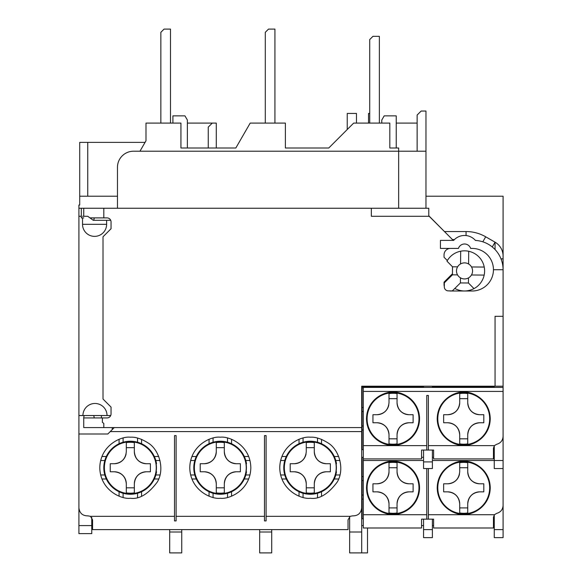 <?xml version="1.0" encoding="UTF-8"?>
<svg xmlns="http://www.w3.org/2000/svg" width="582" height="582" viewBox="0 0 582 582"><rect width="100%" height="100%" fill="white"/><g stroke="black" fill="none" stroke-linecap="round" stroke-linejoin="round"><path stroke-width="0.87" d="M117.469 196.199L79.712 196.199L79.712 205.039L78.912 205.039L78.912 216.286L81.32 216.286M501.015 258.866L503.088 258.866L503.088 196.199L425.966 196.199M87.744 196.199L87.744 142.379L79.712 142.379L79.712 196.199M110.711 220.302L93.273 220.302L87.744 216.286L82.528 216.286M503.088 258.866L503.088 269.713A29.326 29.326 0 0 0 475.429 240.431A14.463 14.463 0 0 0 453.669 240.388L440.428 240.388L440.428 248.419L458.427 248.419A6.424 6.424 0 0 1 470.634 248.419L472.162 248.419A21.287 21.287 0 0 1 493.449 269.713L503.088 269.713L503.088 316.31L495.056 316.31L495.056 386.201L503.088 386.201L503.088 316.31M452.476 239.588L454.433 239.588M453.283 240.388L429.181 216.286L371.338 216.286L371.338 208.254L428.781 208.254L428.781 215.726L444.604 231.709M106.622 220.302L106.622 224.317L82.528 224.317A12.047 12.047 0 0 0 94.575 236.372A12.047 12.047 0 0 0 106.622 224.317M82.528 217.894L82.528 224.317M78.912 216.286L78.912 525.582L91.76 525.582L91.76 517.442M110.711 415.526L107.03 415.526A12.047 12.047 0 0 0 94.975 403.472A12.047 12.047 0 0 0 82.928 415.526L78.912 415.526M368.522 123.093L368.522 113.454L369.73 113.454M347.236 129.524L347.236 113.454L356.475 113.454L356.475 123.093M398.655 208.254L398.655 148.003L389.816 148.003L389.816 123.093L353.66 123.093L328.757 148.003L285.376 148.003L285.376 123.093L250.195 123.093L235.819 148.003L180.937 148.003L180.937 123.093L145.995 123.093L145.995 140.771L139.964 151.211L425.966 151.211L425.966 208.254M396.24 123.093L417.127 123.093M117.469 208.254L117.469 167.281A16.07 16.07 0 0 1 133.54 151.211L139.964 151.211M180.937 148.003L180.937 123.093M187.368 123.093L216.286 123.093L216.286 148.003M389.816 148.003L389.816 123.093M83.728 217.894L81.32 217.894L81.32 208.254L78.912 208.254M444.604 231.549L466.058 231.549A39.365 39.365 0 0 1 485.701 236.801L495.042 242.177A16.07 16.07 0 0 1 495.056 242.192L495.056 249.547L495.056 242.192A16.07 16.07 0 0 1 503.088 256.102M432.397 525.582L433.597 525.582M493.449 525.582L494.256 525.582M361.698 525.582L363.306 525.582M421.55 525.582L423.558 525.582M432.397 457.299L433.597 457.299M493.449 457.299L494.256 457.299M361.698 457.299L363.306 457.299M421.55 457.299L423.558 457.299M494.256 445.805L494.256 460.515L503.088 460.515L503.088 468.546L494.256 468.546L494.256 460.515L432.397 460.515M494.256 386.201L494.256 387.408M432.397 450.068L432.397 468.546L423.558 468.546L423.558 450.068M423.558 386.201L423.558 387.408M432.397 387.408L432.397 386.201M367.504 527.998L367.504 552.9L349.644 552.9L349.644 532.013L361.698 532.013L361.698 386.201L495.056 386.201M349.644 516.641L349.644 532.013M91.76 525.582L91.76 533.621L78.912 533.621L78.912 525.582M181.744 532.013L181.744 552.9L169.689 552.9L169.689 532.013L181.744 532.013L181.744 529.605M169.689 529.605L169.689 532.013M271.721 532.013L271.721 552.9L259.667 552.9L259.667 532.013L271.721 532.013L271.721 529.605M259.667 529.605L259.667 532.013M503.088 460.515L503.088 391.424L363.306 391.424L363.306 387.408L503.088 387.408L503.088 386.201M503.088 529.605L503.088 537.637L494.256 537.637L494.256 529.605L503.088 529.605L503.088 468.546L503.088 505.503C502.783 509.628 500.644 512.247 496.664 513.375L494.394 514.721L428.374 514.721L428.374 468.546M361.698 532.013L361.698 552.9M423.558 529.605L432.397 529.605L432.397 537.637L423.558 537.637L423.558 519.159M432.397 529.605L432.397 519.159M494.256 529.605L494.256 514.895M87.744 142.379L145.071 142.379M417.127 151.211L417.127 115.061L421.15 111.046L425.966 111.046L425.966 151.211M396.24 148.003L396.24 115.862L384.193 115.862L381.785 120.038L381.785 123.093M187.368 148.003L187.368 120.038L184.952 115.862L172.905 115.862L172.905 123.093M212.27 123.093L208.254 127.109L208.254 148.003M170.497 123.093L170.497 29.1L164.066 29.1L160.85 32.316L160.85 123.093M274.93 123.093L274.93 29.1L268.506 29.1L265.29 32.316L265.29 123.093M379.369 123.093L379.369 36.331L372.946 36.331L369.73 39.547L369.73 123.093M107.03 415.526L82.928 415.526M101.406 417.934L101.406 415.526M446.816 280.378A20.086 20.086 0 0 1 446.481 279.724M460.668 251.206A20.086 20.086 0 0 0 446.969 261.173L452.512 266.803L457.605 266.84A8.032 8.032 0 0 1 468.605 263.988L468.706 251.271A20.086 20.086 0 0 0 460.668 251.206L460.566 263.93M454.782 288.476C461.162 291.757 467.564 291.808 473.995 288.628A20.086 20.086 0 0 0 468.706 251.271M484.239 267.058L471.522 266.956A8.032 8.032 0 0 0 468.605 263.988M473.995 288.628L468.452 282.998L468.488 277.905A8.032 8.032 0 0 0 471.456 274.988L484.173 275.09M452.447 274.835L457.539 274.879A8.032 8.032 0 0 0 460.457 277.84L460.413 282.932L452.316 290.905L448.3 290.869A4.016 4.016 0 0 1 444.313 286.824L444.35 282.801L452.447 274.835L452.512 266.803M457.539 274.879A8.032 8.032 0 0 1 457.605 266.84M471.522 266.956A8.032 8.032 0 0 1 471.456 274.988M468.488 277.905A8.032 8.032 0 0 1 460.457 277.84M468.452 282.998L460.413 282.932M89.955 217.894L107.03 217.894A4.016 4.016 0 0 1 111.046 221.909L111.046 228.741L103.014 236.772L103.014 399.056L111.046 407.087L111.046 413.918A4.016 4.016 0 0 1 107.03 417.934L83.728 417.934L83.728 427.574L361.698 427.574L114.261 427.574L107.83 433.997L78.912 433.997L78.912 507.911C79.603 513.244 82.637 515.899 88.013 515.87L90.465 516.321L92.567 519.857L92.567 529.605L348.036 529.605L348.036 519.857L350.138 516.321L352.59 515.87C357.974 515.899 361.007 513.244 361.698 507.911L361.698 431.589L110.238 431.589M449.224 290.876A6.424 6.424 0 0 0 450.468 291L472.162 291A21.287 21.287 0 0 0 493.449 269.713M452.454 273.751L444.044 282.161L444.044 284.576A6.424 6.424 0 0 0 444.321 286.439M452.476 266.767L452.476 270.87M450.468 248.419A6.424 6.424 0 0 0 444.044 254.851L444.044 257.259L447.332 260.547M371.338 208.254L103.814 208.254L103.814 217.894M102.388 417.934L102.388 422.35L103.814 423.434L103.814 427.574M81.32 208.254L103.814 208.254M83.728 216.286L83.728 208.254M423.558 386.601L362.099 386.601L362.099 429.982L363.306 429.982M376.961 386.601L376.961 386.201M409.095 386.201L409.095 386.601M362.099 429.982L362.099 449.668L363.306 449.668M363.306 425.966L362.099 425.966M362.099 411.503L363.306 411.503M363.306 407.487L362.099 407.487M363.306 387.808L362.099 387.808M413.111 422.75L413.111 414.719L409.095 414.719C401.798 413.977 397.782 409.961 397.048 402.671L397.048 393.607A25.448 25.448 0 0 0 389.009 393.607L389.009 402.671C388.274 409.968 384.258 413.984 376.961 414.719L372.946 414.719L372.946 422.75L376.961 422.75C384.258 423.492 388.274 427.508 389.009 434.805L389.009 443.87A25.448 25.448 0 0 0 397.048 443.87L397.048 434.805C397.782 427.508 401.806 423.492 409.095 422.75L413.111 422.75M389.009 393.607L389.009 398.655L397.048 398.655L397.048 393.607M397.048 443.87L397.048 438.821L389.009 438.821L389.009 443.87M419.135 418.734A26.11 26.11 0 0 0 379.973 396.124A26.11 26.11 0 0 0 379.973 441.345A26.11 26.11 0 0 0 419.135 418.734M409.095 414.719A12.047 12.047 0 0 1 397.048 402.671M397.048 434.805A12.047 12.047 0 0 1 409.095 422.75M376.961 422.75A12.047 12.047 0 0 1 389.009 434.805M372.946 414.719L372.946 415.381M388.798 404.927A12.047 12.047 0 0 1 376.961 414.719M367.227 422.75L366.82 422.75A26.51 26.51 0 0 0 407.429 440.996A26.51 26.51 0 0 0 407.429 396.48A26.51 26.51 0 0 0 366.82 414.719L367.227 414.719M123.093 442.233L123.093 438.086M137.556 438.086L137.556 442.233M100.664 460.515L104.818 460.515M104.818 474.97L100.664 474.97M123.093 497.399L123.093 493.252M137.556 493.252L137.556 497.399M119.077 491.746L119.077 496.126M101.945 478.986L106.317 478.986M106.317 456.492L101.945 456.492M119.077 439.359L119.077 443.739M141.572 443.739L141.572 439.359M158.704 456.492L154.332 456.492M155.831 460.515L159.985 460.515M159.985 474.97L155.831 474.97M154.332 478.986L158.704 478.986M141.572 496.126L141.572 491.746M110.238 463.723L110.238 471.762L114.261 471.762C121.551 472.497 125.567 476.513 126.309 483.809L126.309 492.874A25.448 25.448 0 0 0 134.34 492.874L134.34 483.809C135.082 476.513 139.098 472.497 146.395 471.762L150.411 471.762L150.411 463.723L146.395 463.723C139.098 462.988 135.082 458.965 134.34 451.676L134.34 442.611A25.448 25.448 0 0 0 126.309 442.611L126.309 451.676C125.567 458.972 121.551 462.988 114.261 463.723L110.238 463.723M134.34 492.874L134.34 487.825L126.309 487.825L126.309 492.874M126.309 442.611L126.309 447.66L134.34 447.66L134.34 442.611M104.214 467.739A26.11 26.11 0 0 0 143.383 490.357A26.11 26.11 0 0 0 143.383 445.128A26.11 26.11 0 0 0 104.214 467.739M114.261 471.762A12.047 12.047 0 0 1 126.309 483.809M126.098 453.931A12.047 12.047 0 0 1 114.261 463.723M146.395 463.723A12.047 12.047 0 0 1 134.34 451.676M150.411 471.762L150.411 471.1M134.34 483.809A12.047 12.047 0 0 1 146.395 471.762M156.121 463.723L156.529 463.723A26.51 26.51 0 0 0 115.92 445.485A26.51 26.51 0 0 0 115.92 490A26.51 26.51 0 0 0 156.529 471.762L156.121 471.762M213.07 442.233L213.07 438.086M227.533 438.086L227.533 442.233M190.641 460.515L194.795 460.515M194.795 474.97L190.641 474.97M213.07 497.399L213.07 493.252M227.533 493.252L227.533 497.399M209.054 491.746L209.054 496.126M191.922 478.986L196.294 478.986M196.294 456.492L191.922 456.492M209.054 439.359L209.054 443.739M231.549 443.739L231.549 439.359M248.681 456.492L244.309 456.492M245.808 460.515L249.962 460.515M249.962 474.97L245.808 474.97M244.309 478.986L248.681 478.986M231.549 496.126L231.549 491.746M200.215 463.723L200.215 471.762L204.238 471.762C211.528 472.497 215.551 476.513 216.286 483.809L216.286 492.874A25.448 25.448 0 0 0 224.317 492.874L224.317 483.809C225.059 476.513 229.075 472.497 236.372 471.762L240.388 471.762L240.388 463.723L236.372 463.723C229.075 462.988 225.059 458.965 224.317 451.676L224.317 442.611A25.448 25.448 0 0 0 216.286 442.611L216.286 451.676C215.544 458.972 211.528 462.988 204.238 463.723L200.215 463.723M224.317 492.874L224.317 487.825L216.286 487.825L216.286 492.874M216.286 442.611L216.286 447.66L224.317 447.66L224.317 442.611M194.192 467.739A26.11 26.11 0 0 0 233.36 490.357A26.11 26.11 0 0 0 233.36 445.128A26.11 26.11 0 0 0 194.192 467.739M204.238 471.762A12.047 12.047 0 0 1 216.286 483.809M216.286 451.676A12.047 12.047 0 0 1 204.238 463.723M236.372 463.723A12.047 12.047 0 0 1 224.317 451.676M240.388 471.762L240.388 471.1M224.317 483.809A12.047 12.047 0 0 1 236.372 471.762M246.099 463.723L246.506 463.723A26.51 26.51 0 0 0 205.904 445.485A26.51 26.51 0 0 0 205.904 490A26.51 26.51 0 0 0 246.506 471.762L246.099 471.762M303.047 442.233L303.047 438.086M317.51 438.086L317.51 442.233M280.619 460.515L284.773 460.515M284.773 474.97L280.619 474.97M303.047 497.399L303.047 493.252M317.51 493.252L317.51 497.399M299.032 491.746L299.032 496.126M281.899 478.986L286.271 478.986M286.271 456.492L281.899 456.492M299.032 439.359L299.032 443.739M321.526 443.739L321.526 439.359M338.659 456.492L334.286 456.492M335.785 460.515L339.939 460.515M339.939 474.97L335.785 474.97M334.286 478.986L338.659 478.986M321.526 496.126L321.526 491.746M290.2 463.723L290.2 471.762L294.216 471.762C301.512 472.497 305.528 476.513 306.263 483.809L306.263 492.874A25.448 25.448 0 0 0 314.295 492.874L314.295 483.809C315.037 476.513 319.052 472.497 326.349 471.762L330.365 471.762L330.365 463.723L326.349 463.723C319.052 462.988 315.037 458.965 314.295 451.676L314.295 442.611A25.448 25.448 0 0 0 306.263 442.611L306.263 451.676C305.521 458.972 301.505 462.988 294.216 463.723L290.2 463.723M314.295 492.874L314.295 487.825L306.263 487.825L306.263 492.874M306.263 442.611L306.263 447.66L314.295 447.66L314.295 442.611M284.169 467.739A26.11 26.11 0 0 0 323.337 490.357A26.11 26.11 0 0 0 323.337 445.128A26.11 26.11 0 0 0 284.169 467.739M294.216 471.762A12.047 12.047 0 0 1 306.263 483.809M306.052 453.931A12.047 12.047 0 0 1 294.216 463.723M326.349 463.723A12.047 12.047 0 0 1 314.295 451.676M330.365 471.762L330.365 471.1M314.295 483.809A12.047 12.047 0 0 1 326.349 471.762M336.083 463.723L336.483 463.723A26.51 26.51 0 0 0 295.882 445.485A26.51 26.51 0 0 0 295.882 490A26.51 26.51 0 0 0 336.483 471.762L336.083 471.762M494.256 386.601L432.797 386.601L432.797 387.408M447.66 386.601L447.66 386.201M479.794 386.201L479.794 386.601M493.449 449.668L494.256 449.668M483.809 422.75L483.809 414.719L479.794 414.719C472.497 413.977 468.481 409.961 467.739 402.671L467.739 393.607A25.448 25.448 0 0 0 459.707 393.607L459.707 402.671C458.965 409.968 454.949 413.984 447.66 414.719L443.644 414.719L443.644 422.75L447.66 422.75C454.957 423.492 458.972 427.508 459.707 434.805L459.707 443.87A25.448 25.448 0 0 0 467.739 443.87L467.739 434.805C468.481 427.508 472.497 423.492 479.794 422.75L483.809 422.75M459.707 393.607L459.707 398.655L467.739 398.655L467.739 393.607M467.739 443.87L467.739 438.821L459.707 438.821L459.707 443.87M489.833 418.734A26.11 26.11 0 0 0 450.672 396.124A26.11 26.11 0 0 0 450.672 441.345A26.11 26.11 0 0 0 489.833 418.734M479.794 414.719A12.047 12.047 0 0 1 467.739 402.671M467.739 434.805A12.047 12.047 0 0 1 479.794 422.75M447.66 422.75A12.047 12.047 0 0 1 459.707 434.805M443.644 414.719L443.644 415.381M459.707 402.671A12.047 12.047 0 0 1 447.66 414.719M437.926 422.75L437.519 422.75M437.519 414.719L437.926 414.719M363.306 476.578L362.099 476.578L362.099 518.758L363.306 518.758M362.099 499.072L363.306 499.072M363.306 495.056L362.099 495.056M362.099 480.594L363.306 480.594M362.099 457.299L362.099 476.578M413.111 491.841L413.111 483.809L409.095 483.809C401.798 483.067 397.782 479.051 397.048 471.762L397.048 462.697A25.448 25.448 0 0 0 389.009 462.697L389.009 471.762C388.274 479.051 384.258 483.075 376.961 483.809L372.946 483.809L372.946 491.841L376.961 491.841C384.258 492.583 388.274 496.599 389.009 503.896L389.009 512.96A25.448 25.448 0 0 0 397.048 512.96L397.048 503.896C397.782 496.599 401.806 492.583 409.095 491.841L413.111 491.841M389.009 462.697L389.009 467.739L397.048 467.739L397.048 462.697M397.048 512.96L397.048 507.911L389.009 507.911L389.009 512.96M419.135 487.825A26.11 26.11 0 0 0 379.973 465.214A26.11 26.11 0 0 0 379.973 510.436A26.11 26.11 0 0 0 419.135 487.825M409.095 483.809A12.047 12.047 0 0 1 397.048 471.762M397.048 503.896A12.047 12.047 0 0 1 409.095 491.841M376.961 491.841A12.047 12.047 0 0 1 389.009 503.896M372.946 483.809L372.946 484.471M389.009 471.762A12.047 12.047 0 0 1 376.961 483.809M367.227 491.841L366.82 491.841A26.51 26.51 0 0 0 407.429 510.087A26.51 26.51 0 0 0 407.429 465.571A26.51 26.51 0 0 0 366.82 483.809L367.227 483.809M493.449 518.758L494.256 518.758M483.809 491.841L483.809 483.809L479.794 483.809C472.497 483.067 468.481 479.051 467.739 471.762L467.739 462.697A25.448 25.448 0 0 0 459.707 462.697L459.707 471.762C458.965 479.051 454.949 483.075 447.66 483.809L443.644 483.809L443.644 491.841L447.66 491.841C454.957 492.583 458.972 496.599 459.707 503.896L459.707 512.96A25.448 25.448 0 0 0 467.739 512.96L467.739 503.896C468.481 496.599 472.497 492.583 479.794 491.841L483.809 491.841M459.707 462.697L459.707 467.739L467.739 467.739L467.739 462.697M467.739 512.96L467.739 507.911L459.707 507.911L459.707 512.96M489.833 487.825A26.11 26.11 0 0 0 450.672 465.214A26.11 26.11 0 0 0 450.672 510.436A26.11 26.11 0 0 0 489.833 487.825M479.794 483.809A12.047 12.047 0 0 1 467.739 471.762M467.739 503.896A12.047 12.047 0 0 1 479.794 491.841M447.66 491.841A12.047 12.047 0 0 1 459.707 503.896M443.644 483.809L443.644 484.471M459.496 474.017A12.047 12.047 0 0 1 447.66 483.809M437.926 491.841L437.519 491.841M437.519 483.809L437.926 483.809M220.302 437.213C229.235 435.991 250.413 445.15 250.835 467.739C250.413 490.335 229.235 499.494 220.302 498.272C211.375 499.494 190.19 490.335 189.776 467.739C190.19 445.15 211.375 435.991 220.302 437.213M130.324 437.213C135.555 436.82 141.579 438.799 148.403 443.142C158.908 449.58 165.121 468.83 157.344 481.954C148.33 494.074 139.324 499.509 130.324 498.272C121.398 499.494 100.213 490.335 99.798 467.739C100.213 445.15 121.398 435.991 130.324 437.213M310.279 437.213C315.509 436.82 321.54 438.799 328.357 443.142C338.862 449.58 345.075 468.83 337.298 481.954C328.284 494.074 319.278 499.509 310.279 498.272C301.352 499.494 280.168 490.335 279.753 467.739C280.168 445.15 301.352 435.991 310.279 437.213M112.246 429.581L112.246 427.574M174.513 435.605L174.513 520.926L176.12 520.926L176.12 435.605L174.513 435.605M264.49 435.605L264.49 520.926L266.098 520.926L266.098 435.605L264.49 435.605M264.49 520.912L266.098 520.912M174.513 520.912L176.12 520.912M503.088 387.408L503.088 436.413C502.783 440.538 500.644 443.157 496.664 444.284L494.394 445.63L493.449 448.22L493.449 458.907L433.597 458.907L433.597 450.068L428.374 450.068L428.374 395.44L426.773 395.44L426.773 450.068L421.55 450.068L421.55 458.907L363.306 458.907L363.306 391.424M463.723 392.224C471.478 391.162 489.877 399.114 490.24 418.734C489.877 438.362 471.478 446.314 463.723 445.245C455.968 446.314 437.577 438.362 437.213 418.734C437.577 399.114 455.968 391.162 463.723 392.224M393.032 392.224C400.78 391.162 419.178 399.114 419.542 418.734C419.178 438.362 400.78 446.314 393.032 445.245C385.277 446.314 366.878 438.362 366.514 418.734C366.878 399.114 385.277 391.162 393.032 392.224M426.773 450.068L428.374 450.068M426.773 468.546L426.773 519.159L421.55 519.159L421.55 527.998L363.306 527.998L363.306 458.907M494.394 514.721L493.449 517.311L493.449 527.998L433.597 527.998L433.597 519.159L428.374 519.159L428.374 514.721M463.723 461.315C471.478 460.253 489.877 468.204 490.24 487.825C489.877 507.446 471.478 515.405 463.723 514.335C455.968 515.405 437.577 507.446 437.213 487.825C437.577 468.204 455.968 460.253 463.723 461.315M393.032 461.315C400.78 460.253 419.178 468.204 419.542 487.825C419.178 507.446 400.78 515.405 393.032 514.335C385.277 515.405 366.878 507.446 366.514 487.825C366.878 468.204 385.277 460.253 393.032 461.315M423.558 460.515L363.306 460.515M426.773 519.159L428.374 519.159M423.558 461.904L432.397 461.904M466.058 231.549L466.058 235.557M485.701 236.801L482.813 241.814M495.042 242.177L492.285 246.972M418.967 418.734A25.943 25.943 0 0 0 380.061 396.269A25.943 25.943 0 0 0 380.061 441.2A25.943 25.943 0 0 0 418.967 418.734M104.389 467.739A25.943 25.943 0 0 0 143.296 490.204A25.943 25.943 0 0 0 143.296 445.281A25.943 25.943 0 0 0 104.389 467.739M194.366 467.739A25.943 25.943 0 0 0 233.273 490.204A25.943 25.943 0 0 0 233.273 445.281A25.943 25.943 0 0 0 194.366 467.739M284.343 467.739A25.943 25.943 0 0 0 323.25 490.204A25.943 25.943 0 0 0 323.25 445.281A25.943 25.943 0 0 0 284.343 467.739M489.666 418.734A25.943 25.943 0 0 0 450.759 396.269A25.943 25.943 0 0 0 450.759 441.2A25.943 25.943 0 0 0 489.666 418.734M418.967 487.825A25.943 25.943 0 0 0 380.061 465.36A25.943 25.943 0 0 0 380.061 510.29A25.943 25.943 0 0 0 418.967 487.825M489.666 487.825A25.943 25.943 0 0 0 450.759 465.36A25.943 25.943 0 0 0 450.759 510.29A25.943 25.943 0 0 0 489.666 487.825M174.513 516.321L90.465 516.321M264.49 516.321L176.12 516.321M350.138 516.321L266.098 516.321M426.773 445.63L363.306 445.63M494.394 445.63L428.374 445.63M426.773 514.721L363.306 514.721M84.317 415.526A5.223 5.223 0 0 0 83.728 417.934M94.175 417.934A5.223 5.223 0 0 0 93.586 415.526M93.586 220.302A5.223 5.223 0 0 0 94.175 217.894"/></g></svg>
